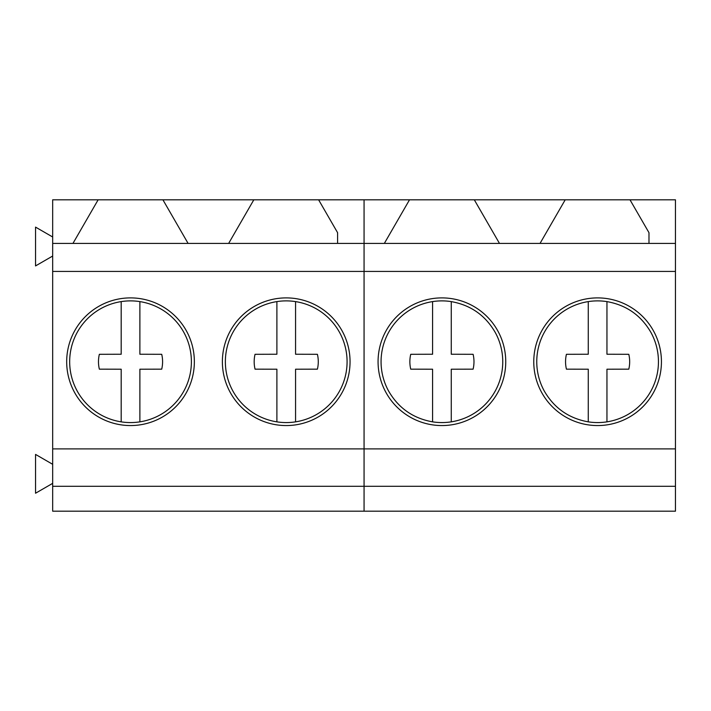 <?xml version="1.0" encoding="UTF-8"?>
<svg xmlns="http://www.w3.org/2000/svg" width="711" height="711" viewBox="0 0 711 711"><rect width="100%" height="100%" fill="white"/><g stroke="black" fill="none" stroke-linecap="round" stroke-linejoin="round"><path stroke-width="1.07" d="M77.126 390.899A60.844 60.844 0 0 0 139.88 421.854A60.844 60.844 0 0 0 139.88 301.606A60.844 60.844 0 0 0 77.126 390.899M121.19 301.606L121.19 354.238L99.353 354.3A32.057 32.057 0 0 0 99.353 369.16L121.19 369.213L121.19 421.854M139.88 421.854L139.88 369.213L161.717 369.16A32.057 32.057 0 0 0 161.717 354.3L139.88 354.238L139.88 301.606M139.88 354.238L161.717 354.3M121.19 354.238L99.353 354.3M121.19 369.213L99.353 369.16M232.817 390.899A60.844 60.844 0 0 0 295.572 421.854A60.844 60.844 0 0 0 295.572 301.606A60.844 60.844 0 0 0 232.817 390.899M276.89 301.606L276.89 354.238L255.045 354.3A32.057 32.057 0 0 0 255.045 369.16L276.89 369.213L276.89 421.854M295.572 421.854L295.572 369.213L317.408 369.16A32.057 32.057 0 0 0 317.408 354.3L295.572 354.238L295.572 301.606M295.572 354.238L317.408 354.3M276.89 354.238L255.045 354.3M276.89 369.213L255.045 369.16M388.517 390.899C398.4 408.052 413.091 418.37 432.581 421.854A60.844 60.844 0 0 0 495.309 332.561C485.426 315.408 470.744 305.09 451.263 301.606A60.844 60.844 0 0 0 388.517 390.899M432.581 301.606L432.581 354.238L410.736 354.3A32.057 32.057 0 0 0 410.736 369.16L432.581 369.213L432.581 421.854M451.263 421.854L451.263 369.213L473.108 369.16A32.057 32.057 0 0 0 473.108 354.3L451.263 354.238L451.263 301.606M451.263 354.238L473.108 354.3M432.581 354.238L410.736 354.3M432.581 369.213L410.736 369.16M544.208 390.899C554.091 408.052 568.782 418.37 588.273 421.854A60.844 60.844 0 0 0 651 332.561C641.118 315.408 626.435 305.09 606.954 301.606A60.844 60.844 0 0 0 544.208 390.899M588.273 301.606L588.273 354.238L566.427 354.3A32.057 32.057 0 0 0 566.427 369.16L588.273 369.213L588.273 421.854M606.954 421.854L606.954 369.213L628.8 369.16A32.057 32.057 0 0 0 628.8 354.3L606.954 354.238L606.954 301.606M606.954 354.238L628.8 354.3M588.273 354.238L566.427 354.3M588.273 369.213L566.427 369.16M318.608 199.809L364.068 199.809L364.068 511.191L52.676 511.191L52.676 243.402L337.592 243.402L337.592 232.693L318.608 199.809L253.827 199.809L228.658 243.402M52.676 243.402L52.676 199.809L98.136 199.809L72.966 243.402M188.086 243.402L162.917 199.809L98.136 199.809M162.917 199.809L253.827 199.809M337.592 243.402L648.983 243.402L648.983 232.693L629.99 199.809L565.209 199.809L540.04 243.402M52.676 271.433L364.068 271.433L364.068 199.809L409.518 199.809L384.349 243.402M52.676 448.899L364.068 448.899L364.068 271.433L675.45 271.433L675.45 511.191L364.068 511.191L364.068 448.899L675.45 448.899M255.613 417.748A63.83 63.83 0 0 0 342.24 392.33A63.83 63.83 0 0 0 316.822 305.712A63.83 63.83 0 0 0 230.195 331.122A63.83 63.83 0 0 0 255.613 417.748M99.922 417.748A63.83 63.83 0 0 0 186.54 392.33A63.83 63.83 0 0 0 161.13 305.712A63.83 63.83 0 0 0 74.504 331.122A63.83 63.83 0 0 0 99.922 417.748M52.676 486.28L675.45 486.28M52.676 483.347L35.55 493.23L35.55 454.418L52.676 464.31M52.676 256.031L35.55 265.923L35.55 227.111L52.676 236.994M629.99 199.809L675.45 199.809L675.45 271.433M499.469 243.402L474.299 199.809L409.518 199.809M474.299 199.809L565.209 199.809M648.983 243.402L675.45 243.402M566.996 417.748A63.83 63.83 0 0 0 653.622 392.33A63.83 63.83 0 0 0 628.204 305.712A63.83 63.83 0 0 0 541.586 331.122A63.83 63.83 0 0 0 566.996 417.748M411.305 417.748A63.83 63.83 0 0 0 497.931 392.33A63.83 63.83 0 0 0 472.513 305.712A63.83 63.83 0 0 0 385.886 331.122A63.83 63.83 0 0 0 411.305 417.748"/></g></svg>
